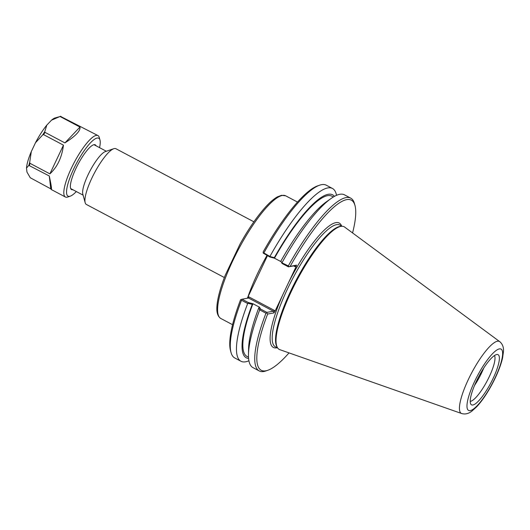 <?xml version="1.0" encoding="UTF-8"?>
<svg xmlns="http://www.w3.org/2000/svg" width="530" height="530" viewBox="0 0 530 530"><rect width="100%" height="100%" fill="white"/><g stroke="black" fill="none" stroke-linecap="round" stroke-linejoin="round"><path stroke-width="0.79" d="M259.74 309.48L260.555 309.03L259.462 307.181L258.779 307.851L259.707 309.891L265.961 313.203L266.941 312.991L267.63 314.045L273.957 312.905L274.858 311.58L274.487 310.447L248.888 296.893L247.808 297.257L267.438 255.732M224.369 277.534L86.37 204.461A31.535 7.592 -62.1 0 1 85.171 202.705A31.535 7.592 -62.1 0 1 94.419 173.032A31.535 7.592 -62.1 0 1 113.764 148.711A31.535 7.592 -62.1 0 1 114.387 148.546A31.535 7.592 -62.1 0 1 115.891 148.718L253.883 221.798M85.171 202.705L82.812 194.106A24.83 5.976 -62.1 0 1 90.1 170.746A24.83 5.976 -62.1 0 1 105.324 151.593L113.764 148.711M259.462 307.181L252.942 303.723L248.252 302.517L241.998 299.205L248.524 298.032L273.407 311.209L266.881 312.382L260.555 309.03M258.779 307.851A92.227 22.207 117.9 0 0 248.577 348.906L248.471 354.504A97.758 23.539 117.9 0 0 252.976 367.621L259.23 370.934A97.758 23.539 117.9 0 0 265.822 370.967L267.723 370.311A96.248 23.174 -62.1 0 1 267.63 314.045M248.252 302.517L248.113 303.326L252.24 304.386L252.923 303.723M252.24 304.386A92.227 22.207 117.9 0 0 248.603 358.459M252.942 303.723A90.67 21.829 117.9 0 0 247.013 356.445L248.51 357.233M282.079 263.49L280.867 261.124L282.079 263.49L288.413 266.842L294.932 265.669L295.17 266.703L296.243 266.332L296.548 265.119L288.837 266.676L288.32 265.901L281.827 262.754M290.221 266.259A96.248 23.174 -62.1 0 1 354.994 205.521L354.457 203.58A97.758 23.539 117.9 0 0 350.727 198.147L344.474 194.835A97.758 23.539 117.9 0 0 331.098 198.478L326.526 201.711A92.227 22.207 117.9 0 0 280.867 261.124M331.098 198.478A97.758 23.539 117.9 0 0 282.066 262.589M270.201 256.599L269.783 256.977L274.454 258.183L274.328 257.659L270.201 256.599L263.867 252.949L263.211 253.102L263.171 251.935A96.248 23.174 117.9 0 1 317.781 185.811L319.689 185.162A97.758 23.539 -62.1 0 1 326.275 185.195L332.456 188.468A97.758 23.539 -62.1 0 1 336.517 195.331M274.454 258.183L280.986 261.628M333.377 196.981L331.879 196.186A90.67 21.829 117.9 0 0 274.474 258.176M334.437 196.365A92.227 22.207 117.9 0 0 274.328 257.659M263.211 253.102L269.783 256.977M288.413 266.842L288.837 266.676M274.487 310.447L273.407 311.209L273.957 312.905M248.888 296.893L248.537 298.026M247.808 297.257L247.232 298.264M266.941 312.991L266.881 312.382M248.915 360.758A97.758 23.539 -62.1 0 1 240.958 361.255L234.777 357.982A97.758 23.539 -62.1 0 1 231.047 352.549L230.51 350.608A96.248 23.174 117.9 0 1 240.58 299.722L241.998 299.205M341.598 225.999A70.391 16.947 117.9 0 0 335.868 222.633A70.391 16.947 117.9 0 0 288.512 282.695L282.589 295.223A70.391 16.947 117.9 0 0 277.137 347.726M274.858 311.58L282.589 295.223M289.035 352.9A96.248 23.174 -62.1 0 1 267.723 370.311M354.994 205.521A96.248 23.174 -62.1 0 1 352.563 232.935M288.512 282.695L296.243 266.332M341.704 226.29L340.737 226.343A68.873 16.582 117.9 0 0 339.889 226.442A68.873 16.582 117.9 0 0 295.594 281.238A68.873 16.582 117.9 0 0 276.938 346.819L277.442 347.654A69.377 16.708 -62.1 0 1 296.23 281.589A69.377 16.708 -62.1 0 1 340.85 226.389A69.377 16.708 -62.1 0 1 341.704 226.29A69.377 16.708 -62.1 0 1 344.666 227.098L499.704 341.631A40.704 9.798 117.9 0 0 497.465 341.214A40.704 9.798 117.9 0 0 469.633 376.85A40.704 9.798 117.9 0 0 461.637 413.526C465.055 414.526 468.44 413.758 471.793 411.207L476.662 406.815C482.008 401.018 487.229 393.353 492.31 383.819C497.352 374.253 500.777 365.614 502.586 357.909L503.5 351.251C503.725 347.13 502.46 343.924 499.704 341.631M241.316 299.417L241.508 300.252L247.689 303.524L248.113 303.326M231.047 352.549A97.758 23.539 -62.1 0 1 241.508 300.252M263.867 252.949A97.758 23.539 -62.1 0 1 319.689 185.162M270.048 256.222A97.758 23.539 -62.1 0 1 332.456 188.468M350.727 198.147A97.758 23.539 117.9 0 0 288.32 265.901M265.961 313.203A97.758 23.539 117.9 0 0 259.23 370.934M259.707 309.891A97.758 23.539 117.9 0 0 248.471 354.504M240.958 361.255A97.758 23.539 -62.1 0 1 247.689 303.524M461.637 413.526L279.774 349.648A69.377 16.708 -62.1 0 1 277.442 347.654M474.509 385.509A26.189 6.307 117.9 0 0 481.73 372.636A26.189 6.307 117.9 0 0 483.771 368.025M493.198 378.254A28.382 6.837 -62.1 0 1 470.792 404.132A28.382 6.837 -62.1 0 1 478.762 376.565A28.382 6.837 -62.1 0 1 497.08 354.484A28.382 6.837 -62.1 0 1 493.198 378.254M470.209 401.362A26.189 6.307 117.9 0 0 489.289 376.644A26.189 6.307 117.9 0 0 494.47 355.557M51.463 120.211A31.19 7.513 117.9 0 1 54.987 117.965L60.095 116.534L79.97 127.061C80.593 130.817 75.578 136.097 64.912 142.901L45.037 132.374L44.732 131.745L46.832 125.08L51.463 120.211L60.533 116.269M79.97 127.061L64.912 142.901M99.56 147.658A32.774 7.89 117.9 0 0 99.978 140.046L99.282 137.502A34.761 8.367 117.9 0 0 97.951 135.567L60.36 116.315M49.277 175.973C51.238 185.136 51.894 189.647 51.251 189.508L50.767 188.839L30.263 177.742L26.957 172.051L26.5 168.096L28.832 165.386L49.277 175.973L50.767 188.839M31.297 151.593L35.47 142.762L42.718 134.885L43.586 134.64L63.461 145.16C61.891 157.397 57.366 166.963 49.893 173.867L30.018 163.339L29.68 162.458L31.297 151.593A31.19 7.513 117.9 0 0 26.5 168.096M46.832 125.08A31.19 7.513 117.9 0 0 35.47 142.762M63.461 145.16L49.893 173.867M97.951 135.567A34.761 8.367 117.9 0 0 96.294 135.375A34.761 8.367 117.9 0 0 72.802 165.254A34.761 8.367 117.9 0 0 65.415 197.014A34.761 8.367 117.9 0 0 67.76 197.021L70.258 196.166A32.774 7.89 117.9 0 0 76.32 191.549M99.978 140.046A32.774 7.89 117.9 0 0 97.169 138.045A32.774 7.89 117.9 0 0 73.253 169.872A32.774 7.89 117.9 0 0 70.258 196.166M96.069 145.81A25.327 6.102 117.9 0 0 94.035 144.67A25.327 6.102 117.9 0 0 93.532 144.803A25.327 6.102 117.9 0 0 77.996 164.34A25.327 6.102 117.9 0 0 70.569 188.17A25.327 6.102 117.9 0 0 72.829 189.7M266.954 255.48A69.377 16.708 117.9 0 0 253.121 283.437A69.377 16.708 117.9 0 0 247.762 297.356M282.424 195.451A69.377 16.708 -62.1 0 1 285.73 195.842L281.523 195.312L277.422 196.855C273.666 198.949 269.406 202.665 264.656 208.018C256.474 217.307 248.285 229.298 240.09 243.985L225.237 275.275C221.195 285.617 218.592 294.494 217.426 301.895C216.558 308.016 215.955 315.231 220.791 318.464A69.377 16.708 -62.1 0 1 235.539 255.082A69.377 16.708 -62.1 0 1 282.424 195.451M293.653 265.894L295.17 266.703M296.548 265.119L294.932 265.669M277.68 348.018L275.342 346.779A68.873 16.582 -62.1 0 1 289.983 283.861A68.873 16.582 -62.1 0 1 336.53 224.667A68.873 16.582 -62.1 0 1 339.809 225.045L342.142 226.284M499.392 348.899A34.708 8.361 -62.1 0 1 486.401 393.598A34.708 8.361 -62.1 0 1 468.613 396.798A34.708 8.361 -62.1 0 1 499.392 348.899M29.68 162.458A34.47 8.301 117.9 0 0 28.832 165.386M30.018 163.339A34.761 8.367 117.9 0 0 29.402 165.453M60.937 116.381A34.761 8.367 117.9 0 0 60.526 116.434A34.761 8.367 117.9 0 0 60.095 116.534M45.037 132.374A34.761 8.367 117.9 0 0 43.586 134.64M44.732 131.745A34.47 8.301 117.9 0 0 42.718 134.885M297.502 202.069L285.73 195.842M232.564 324.698L220.791 318.464M106.338 151.249L93.949 144.683M83.097 195.133L70.702 188.574M51.251 189.508L65.415 197.014"/></g></svg>
